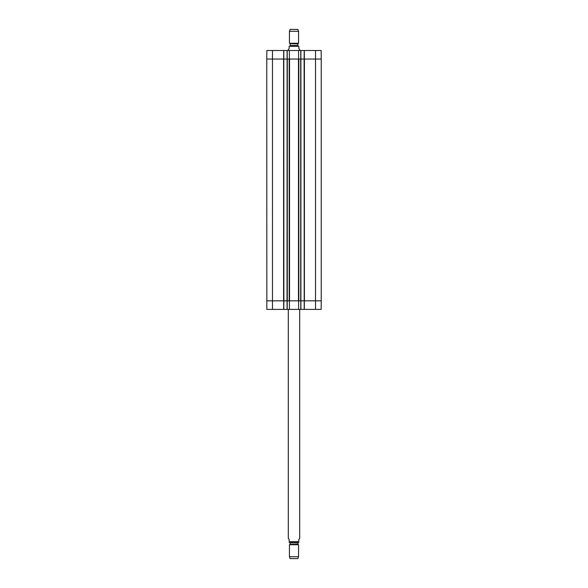 <?xml version="1.0" encoding="UTF-8"?>
<svg xmlns="http://www.w3.org/2000/svg" width="588" height="588" viewBox="0 0 588 588"><rect width="100%" height="100%" fill="white"/><g stroke="black" fill="none" stroke-linecap="round" stroke-linejoin="round"><path stroke-width="0.88" d="M287.017 300.843L287.098 309.398L300.902 309.398L300.902 50.502L287.098 50.502L287.017 300.843L283.879 300.843L283.791 50.502L266.842 50.502L266.768 59.05L283.592 59.05L283.592 300.843L266.768 300.843L272.472 300.843L272.472 309.398L283.791 309.398L283.879 300.843M287.297 59.05L289.193 59.05L289.193 300.843L287.297 300.843L287.297 59.05M287.216 50.502L287.216 59.05L289.384 59.05L289.355 50.502L289.384 59.05L298.616 59.05L298.579 50.502L298.616 59.05L300.784 59.05L300.784 50.502M298.807 59.05L300.703 59.05L300.703 300.843L298.807 300.843L298.807 59.05M300.983 59.05L304.121 59.05L304.209 309.398L321.158 309.398L321.232 300.843L315.528 300.843L321.232 300.843L321.232 59.05L321.158 50.502L304.209 50.502L304.121 59.05M315.528 309.398L315.528 300.843L304.408 300.843L304.408 59.05L321.232 59.05L315.528 59.05L315.528 300.843L304.319 300.843L304.319 309.398M283.879 59.05L287.017 59.05M304.121 300.843L300.983 300.843M300.784 309.398L300.784 300.843L298.616 300.843L298.645 309.398L298.616 300.843L289.384 300.843L289.421 309.398L289.384 300.843L287.216 300.843L287.216 309.398M283.681 50.502L283.681 59.05L266.768 59.05L266.842 309.398L272.472 309.398M299.704 50.502L299.704 49.532L298.844 48.672L298.844 46.393L289.156 46.393C289.156 44.886 289.156 44.886 289.156 46.393C289.156 44.886 289.156 44.886 289.156 46.393L289.156 48.672L288.296 49.532L288.296 50.502M298.844 46.393C298.844 44.886 298.844 44.886 298.844 46.393C298.844 44.886 298.844 44.886 298.844 46.393M298.079 45.364L289.921 45.364M298.564 31.282L297.881 29.4L290.119 29.4L289.436 31.282L289.436 43.247L298.564 43.247L298.564 31.282L289.436 31.282M297.851 45.136L297.851 43.791L298.564 43.247M288.296 309.398L288.296 538.468L289.156 539.328L289.156 541.607C289.156 543.114 289.156 543.114 289.156 541.607C289.156 543.114 289.156 543.114 289.156 541.607L298.844 541.607L298.844 539.328L299.704 538.468L299.704 309.398M298.844 541.607C298.844 543.114 298.844 543.114 298.844 541.607C298.844 543.114 298.844 543.114 298.844 541.607M289.156 542.621L298.844 542.621M289.436 556.718L290.119 558.6L297.881 558.6L298.564 556.718L298.564 544.753L289.436 544.753L289.436 556.718L298.564 556.718M297.962 544.407L290.038 544.407L297.851 544.209L298.564 544.753M297.851 544.209L298.079 542.636M300.902 50.502L304.209 50.502M283.791 50.502L287.098 50.502M304.319 50.502L304.319 59.05L315.528 59.05L315.528 50.502M304.209 309.398L300.902 309.398M287.098 309.398L283.791 309.398M283.681 309.398L283.681 300.843L272.472 300.843L272.472 50.502M289.524 300.843L289.524 59.05M298.476 59.05L298.476 300.843M297.962 43.593L289.436 43.247M297.851 43.791L290.038 43.593M290.149 544.209L290.149 542.864L297.851 542.864M290.149 43.791L290.149 45.136M290.038 544.407L289.436 544.753"/></g></svg>
